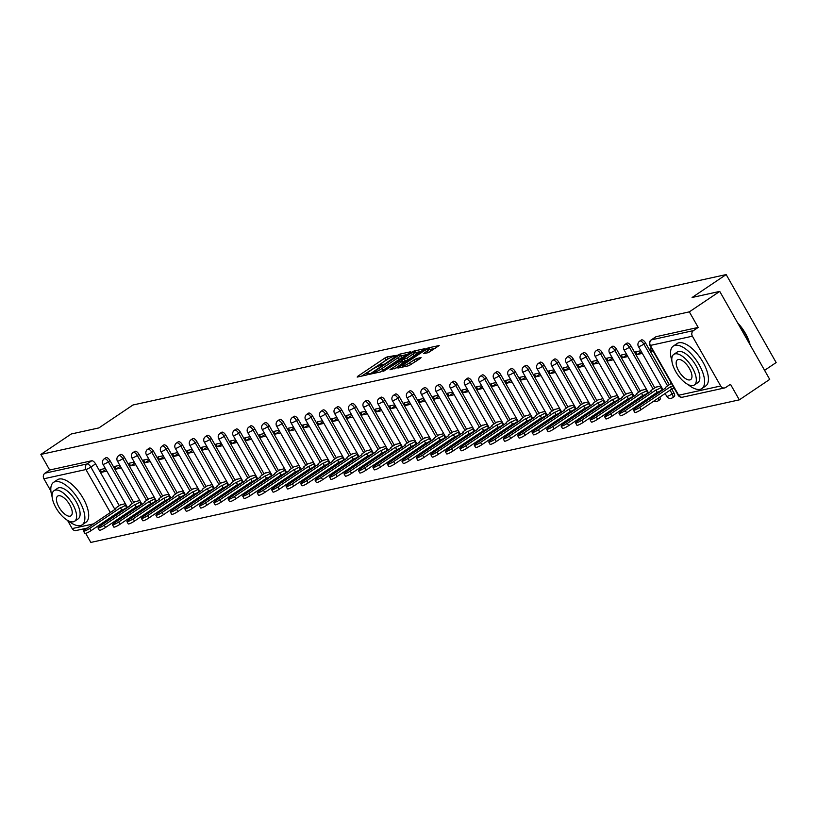 <?xml version="1.0" encoding="UTF-8"?>
<svg xmlns="http://www.w3.org/2000/svg" width="817" height="817" viewBox="0 0 817 817"><rect width="100%" height="100%" fill="white"/><g stroke="black" fill="none" stroke-linecap="round" stroke-linejoin="round"><path stroke-width="1.23" d="M396.439 355.354L387.176 356.906L384.766 358.122L357.764 376.28L357.182 377.086L366.853 374.952L369.131 373.553L367.701 373.818A6.434 0.98 -29.6 0 1 366.904 373.767A6.434 0.98 -29.6 0 1 369.59 371.235L371.837 369.723A6.434 0.98 -29.6 0 1 379.548 365.853L382.489 364.729L383.071 364.178L381.651 364.443A6.434 0.98 -29.6 0 1 380.855 364.392A6.434 0.98 -29.6 0 1 383.53 361.849L385.777 360.338A6.434 0.98 -29.6 0 1 393.498 356.467L396.439 355.354M428.363 352.638L439.189 345.54L428.2 347.889L425.79 349.104L397.95 368.048L408.949 365.699L420.51 358.336L421.092 357.529L416.496 358.54L409.552 362.799A5.382 0.827 -29.6 0 1 402.434 365.996A5.382 0.827 -29.6 0 1 404.681 363.871L422.45 351.923A5.382 0.827 -29.6 0 1 429.558 348.726A5.382 0.827 -29.6 0 1 427.322 350.85L423.523 353.638L428.363 352.638M40.85 454.436L71.253 433.99L98.898 427.914L132.967 404.997L726.17 274.573L692.091 297.49L719.736 291.403L689.334 311.859L40.85 454.436L49.694 470.01L44.966 473.196L86.99 463.964A4.095 1.797 56.1 0 1 90.84 467.069L114.942 509.491M410.032 352.566L410.624 351.759L399.87 354.118L397.46 355.324L369.631 374.278L380.63 371.929L383.04 370.724L410.032 352.566M414.035 351.004L425.024 348.655L397.195 367.609L389.944 369.815L401.729 361.655L402.567 360.859L399.268 361.512L383.592 371.224L411.625 352.209L414.035 351.004L414.536 351.882M719.736 291.403L769.726 379.394L739.324 399.85L90.83 542.427L85.703 533.399M764.579 370.336L776.15 362.564L726.17 274.573M689.334 311.859L698.188 327.433L693.449 330.619A4.095 3.625 77.6 0 0 692.387 336.195L720.686 385.992A4.095 3.625 77.6 0 0 725.741 387.452L730.469 384.276L739.324 399.85M49.694 470.01L91.729 460.778A4.095 1.797 56.1 0 1 95.579 463.882L119.302 505.652M127.319 507.163L126.676 507.592A4.095 0.623 150.4 0 1 121.764 510.063L122.366 511.044M87.327 528.058L76.134 530.519A4.095 3.625 -102.4 0 1 72.192 528.579L67.525 520.358M50.899 491.078L43.904 478.772A4.095 3.625 -102.4 0 1 44.966 473.196M83.191 528.967L84.018 530.427M119.813 465.292L114.656 466.425L116.157 469.06L120.354 466.241M139.809 500.484L134.754 501.812M134.284 462.105L129.127 463.239L130.628 465.884L134.825 463.055M154.28 497.298L149.235 498.625M148.755 458.919L143.598 460.053L145.099 462.698L149.297 459.869M168.751 494.122L163.706 495.439M163.237 455.743L158.079 456.877L159.57 459.511L163.768 456.693M183.222 490.935L178.177 492.263M177.708 452.557L172.55 453.69L174.041 456.335L178.249 453.506M197.704 487.759L192.649 489.077M192.179 449.381L187.022 450.514L188.523 453.149L192.72 450.33M212.175 484.573L207.12 485.901M206.65 446.194L201.493 447.328L202.994 449.973L207.191 447.144M226.646 481.387L221.591 482.714M221.121 443.008L215.964 444.142L217.465 446.787L221.662 443.958M241.117 478.211L236.072 479.538M235.592 439.832L230.435 440.966L231.936 443.6L236.133 440.782M255.588 475.024L250.543 476.352M250.073 436.646L244.906 437.779L246.407 440.424L250.605 437.595M270.059 471.848L265.014 473.166M264.545 433.47L259.387 434.603L260.878 437.238L265.086 434.419M284.53 468.662L279.485 469.989M279.016 430.283L273.858 431.417L275.36 434.062L279.557 431.233M299.012 465.476L293.957 466.803M293.487 427.097L288.33 428.241L289.831 430.876L294.028 428.047M313.483 462.299L308.428 463.627M307.958 423.921L302.801 425.054L304.302 427.689L308.499 424.871M327.954 459.113L322.899 460.441M322.429 420.735L317.272 421.868L318.773 424.513L322.97 421.684M342.425 455.937L337.38 457.254M336.9 417.558L331.743 418.692L333.244 421.327L337.441 418.508M356.896 452.751L351.851 454.078M351.381 414.372L346.214 415.506L347.715 418.151L351.913 415.322M371.367 449.564L366.322 450.892M365.853 411.196L360.695 412.33L362.186 414.965L366.394 412.146M385.849 446.388L380.793 447.716M380.324 408.01L375.166 409.143L376.668 411.778L380.865 408.96M400.32 443.202L395.265 444.53M394.795 404.823L389.638 405.957L391.139 408.602L395.336 405.773M414.791 440.026L409.736 441.343M409.266 401.647L404.109 402.781L405.61 405.416L409.807 402.597M429.262 436.84L424.217 438.167M423.737 398.461L418.58 399.595L420.081 402.24L424.278 399.411M443.733 433.653L438.688 434.981M438.218 395.285L433.051 396.419L434.552 399.053L438.749 396.235M458.204 430.477L453.159 431.805M452.689 392.099L447.532 393.232L449.023 395.867L453.231 393.048M472.675 427.291L467.63 428.619M467.161 388.912L462.003 390.046L463.505 392.691L467.702 389.862M487.157 424.115L482.101 425.432M481.632 385.736L476.474 386.87L477.976 389.505L482.173 386.686M501.628 420.929L496.573 422.256M496.103 382.55L490.946 383.684L492.447 386.329L496.644 383.5M516.099 417.742L511.044 419.07M510.574 379.374L505.417 380.508L506.918 383.142L511.115 380.324M530.57 414.566L525.525 415.894M525.045 376.188L519.888 377.321L521.389 379.966L525.586 377.137M545.041 411.38L539.996 412.708M539.526 373.001L534.359 374.135L535.86 376.78L540.057 373.951M559.512 408.204L554.467 409.521M553.997 369.825L548.84 370.959L550.331 373.594L554.539 370.775M573.994 405.018L568.938 406.345M568.469 366.639L563.311 367.773L564.813 370.418L569.01 367.589M588.465 401.841L583.409 403.159M582.94 363.463L577.782 364.596L579.284 367.231L583.481 364.413M602.936 398.655L597.881 399.983M597.411 360.277L592.254 361.41L593.755 364.055L597.952 361.226M617.407 395.469L612.362 396.796M611.882 357.09L606.725 358.224L608.226 360.869L612.423 358.04M631.878 392.293L626.833 393.62M626.363 353.914L621.196 355.048L622.697 357.683L626.894 354.864M646.349 389.106L641.304 390.434M640.834 350.728L635.677 351.861L637.168 354.507L641.376 351.678M660.82 385.93L655.775 387.248M651.547 348.369L650.148 348.685L651.649 351.32L652.783 350.554M671.543 383.571L670.246 384.072M645.542 342.966L643.857 344.09A4.095 1.797 56.1 0 0 639.721 341.108L641.396 339.974A4.095 1.797 -123.9 0 1 645.542 342.966L669.266 384.725M671.768 389.127L673.831 392.763L672.146 393.896A4.095 1.797 56.1 0 1 672.585 397.705A4.095 1.797 56.1 0 1 672.299 397.828M631.071 346.142L629.386 347.276A4.095 1.797 56.1 0 0 625.25 344.284L626.925 343.16A4.095 1.797 -123.9 0 1 631.071 346.142L654.795 387.912M657.287 392.313L657.859 393.304M616.59 349.329L614.915 350.462A4.095 1.797 56.1 0 0 610.769 347.47L612.454 346.337A4.095 1.797 -123.9 0 1 616.59 349.329L640.324 391.098M642.816 395.489L643.388 396.49M602.119 352.515L600.444 353.638A4.095 1.797 56.1 0 0 596.298 350.646L597.983 349.523A4.095 1.797 -123.9 0 1 602.119 352.515L625.853 394.274M633.859 395.785L633.216 396.225A4.095 0.623 150.4 0 1 628.304 398.686L628.916 399.666M587.648 355.691L585.973 356.825A4.095 1.797 56.1 0 0 581.827 353.832L583.512 352.699A4.095 1.797 -123.9 0 1 587.648 355.691L611.371 397.46M613.873 401.852L614.435 402.852M573.177 358.877L571.491 360.001A4.095 1.797 56.1 0 0 567.355 357.019L569.03 355.885A4.095 1.797 -123.9 0 1 573.177 358.877L596.9 400.636M599.402 405.038L599.964 406.039M558.705 362.054L557.02 363.187A4.095 1.797 56.1 0 0 552.884 360.195L554.559 359.072A4.095 1.797 -123.9 0 1 558.705 362.054L582.429 403.823M584.931 408.224L585.493 409.215M544.234 365.24L542.549 366.373A4.095 1.797 56.1 0 0 538.413 363.381L540.088 362.248A4.095 1.797 -123.9 0 1 544.234 365.24L567.958 407.009M570.46 411.4L571.022 412.401M529.763 368.426L528.078 369.55A4.095 1.797 56.1 0 0 523.932 366.557L525.617 365.434A4.095 1.797 -123.9 0 1 529.763 368.426L553.487 410.185M555.979 414.587L556.551 415.577M515.282 371.602L513.607 372.736A4.095 1.797 56.1 0 0 509.461 369.744L511.146 368.61A4.095 1.797 -123.9 0 1 515.282 371.602L539.016 413.371M541.508 417.763L542.079 418.764M500.811 374.789L499.136 375.912A4.095 1.797 56.1 0 0 494.99 372.93L496.675 371.796A4.095 1.797 -123.9 0 1 500.811 374.789L524.534 416.547M532.551 418.059L531.908 418.498A4.095 0.623 150.4 0 1 526.996 420.959L527.608 421.95M486.34 377.965L484.665 379.098A4.095 1.797 56.1 0 0 480.519 376.106L482.204 374.972A4.095 1.797 -123.9 0 1 486.34 377.965L510.063 419.734M512.565 424.135L513.127 425.126M471.869 381.151L470.183 382.285A4.095 1.797 56.1 0 0 466.047 379.292L467.722 378.159A4.095 1.797 -123.9 0 1 471.869 381.151L495.592 422.92M498.094 427.311L498.656 428.312M457.397 384.337L455.712 385.461A4.095 1.797 56.1 0 0 451.576 382.468L453.251 381.345A4.095 1.797 -123.9 0 1 457.397 384.337L481.121 426.096M483.623 430.498L484.185 431.488M442.926 387.513L441.241 388.647A4.095 1.797 56.1 0 0 437.105 385.655L438.78 384.521A4.095 1.797 -123.9 0 1 442.926 387.513L466.65 429.282M469.152 433.674L469.714 434.675M428.445 390.7L426.77 391.823A4.095 1.797 56.1 0 0 422.624 388.841L424.309 387.707A4.095 1.797 -123.9 0 1 428.445 390.7L452.179 432.459M454.671 436.86L455.243 437.851M413.974 393.876L412.299 395.009A4.095 1.797 56.1 0 0 408.153 392.017L409.838 390.883A4.095 1.797 -123.9 0 1 413.974 393.876L437.708 435.645M440.2 440.046L440.772 441.037M399.503 397.062L397.828 398.196A4.095 1.797 56.1 0 0 393.682 395.203L395.367 394.07A4.095 1.797 -123.9 0 1 399.503 397.062L423.226 438.821M431.243 440.332L430.6 440.772A4.095 0.623 150.4 0 1 425.688 443.233L426.29 444.223M385.032 400.238L383.347 401.372A4.095 1.797 56.1 0 0 379.211 398.379L380.896 397.256A4.095 1.797 -123.9 0 1 385.032 400.238L408.755 442.007M411.257 446.409L411.819 447.399M370.561 403.424L368.875 404.558A4.095 1.797 56.1 0 0 364.739 401.566L366.414 400.432A4.095 1.797 -123.9 0 1 370.561 403.424L394.284 445.194M396.786 449.585L397.348 450.586M356.089 406.611L354.404 407.734A4.095 1.797 56.1 0 0 350.268 404.742L351.943 403.618A4.095 1.797 -123.9 0 1 356.089 406.611L379.813 448.37M382.315 452.771L382.877 453.762M341.618 409.787L339.933 410.92A4.095 1.797 56.1 0 0 335.787 407.928L337.472 406.795A4.095 1.797 -123.9 0 1 341.618 409.787L365.342 451.556M367.834 455.957L368.406 456.948M327.137 412.973L325.462 414.107A4.095 1.797 56.1 0 0 321.316 411.114L323.001 409.981A4.095 1.797 -123.9 0 1 327.137 412.973L350.871 454.732M353.363 459.134L353.935 460.134M312.666 416.149L310.991 417.283A4.095 1.797 56.1 0 0 306.845 414.29L308.53 413.167A4.095 1.797 -123.9 0 1 312.666 416.149L336.39 457.918M338.892 462.32L339.463 463.31M298.195 419.335L296.52 420.469A4.095 1.797 56.1 0 0 292.374 417.477L294.059 416.343A4.095 1.797 -123.9 0 1 298.195 419.335L321.918 461.105M329.935 462.606L329.292 463.045A4.095 0.623 150.4 0 1 324.38 465.506L324.982 466.497M283.724 422.522L282.039 423.645A4.095 1.797 56.1 0 0 277.903 420.653L279.577 419.529A4.095 1.797 -123.9 0 1 283.724 422.522L307.447 464.281M309.949 468.682L310.511 469.673M269.253 425.698L267.567 426.831A4.095 1.797 56.1 0 0 263.431 423.839L265.106 422.706A4.095 1.797 -123.9 0 1 269.253 425.698L292.976 467.467M295.478 471.858L296.04 472.859M254.781 428.884L253.096 430.008A4.095 1.797 56.1 0 0 248.96 427.025L250.635 425.892A4.095 1.797 -123.9 0 1 254.781 428.884L278.505 470.643M281.007 475.045L281.569 476.045M240.31 432.06L238.625 433.194A4.095 1.797 56.1 0 0 234.479 430.202L236.164 429.078A4.095 1.797 -123.9 0 1 240.31 432.06L264.034 473.829M266.526 478.231L267.098 479.222M225.829 435.247L224.154 436.38A4.095 1.797 56.1 0 0 220.008 433.388L221.693 432.254A4.095 1.797 -123.9 0 1 225.829 435.247L249.563 477.016M252.055 481.407L252.627 482.408M211.358 438.433L209.683 439.556A4.095 1.797 56.1 0 0 205.537 436.564L207.222 435.441A4.095 1.797 -123.9 0 1 211.358 438.433L235.082 480.192M237.584 484.593L238.145 485.584M196.887 441.609L195.202 442.743A4.095 1.797 56.1 0 0 191.066 439.75L192.751 438.617A4.095 1.797 -123.9 0 1 196.887 441.609L220.61 483.378M223.112 487.769L223.674 488.77M182.416 444.795L180.731 445.919A4.095 1.797 56.1 0 0 176.595 442.937L178.269 441.803A4.095 1.797 -123.9 0 1 182.416 444.795L206.139 486.554M208.641 490.956L209.203 491.957M167.945 447.971L166.26 449.105A4.095 1.797 56.1 0 0 162.123 446.113L163.798 444.989A4.095 1.797 -123.9 0 1 167.945 447.971L191.668 489.74M194.17 494.142L194.732 495.133M153.473 451.158L151.788 452.291A4.095 1.797 56.1 0 0 147.642 449.299L149.327 448.165A4.095 1.797 -123.9 0 1 153.473 451.158L177.197 492.927M179.689 497.318L180.261 498.319M138.992 454.344L137.317 455.467A4.095 1.797 56.1 0 0 133.171 452.475L134.856 451.352A4.095 1.797 -123.9 0 1 138.992 454.344L162.726 496.103M165.218 500.504L165.79 501.495M124.521 457.52L122.846 458.654A4.095 1.797 56.1 0 0 118.7 455.661L120.385 454.528A4.095 1.797 -123.9 0 1 124.521 457.52L148.245 499.289M150.747 503.68L151.319 504.681M110.05 460.706L108.375 461.83A4.095 1.797 56.1 0 0 104.229 458.848L105.914 457.714A4.095 1.797 -123.9 0 1 110.05 460.706L133.774 502.465M136.276 506.867L136.837 507.868M105.342 468.468L100.185 469.601L101.686 472.246L105.883 469.418M125.338 503.66L120.283 504.988M101.686 472.246L106.843 471.113M673.974 396.694A4.095 1.797 -123.9 0 0 674.26 396.572A4.095 1.797 -123.9 0 0 673.831 392.763M659.503 399.881A4.095 1.797 -123.9 0 0 659.789 399.758A4.095 1.797 -123.9 0 0 659.881 397.042M645.736 401.464A4.095 1.797 -123.9 0 0 645.41 400.218M631.265 404.64A4.095 1.797 -123.9 0 0 630.938 403.404M616.784 407.826A4.095 1.797 -123.9 0 0 616.457 406.59M602.313 411.002A4.095 1.797 -123.9 0 0 601.986 409.766M587.842 414.188A4.095 1.797 -123.9 0 0 587.515 412.953M573.371 417.375A4.095 1.797 -123.9 0 0 573.044 416.129M558.899 420.551A4.095 1.797 -123.9 0 0 558.573 419.315M544.428 423.737A4.095 1.797 -123.9 0 0 544.102 422.501M529.957 426.913A4.095 1.797 -123.9 0 0 529.63 425.677M515.476 430.099A4.095 1.797 -123.9 0 0 515.149 428.864M501.005 433.286A4.095 1.797 -123.9 0 0 500.678 432.04M486.534 436.462A4.095 1.797 -123.9 0 0 486.207 435.226M472.063 439.648A4.095 1.797 -123.9 0 0 471.736 438.402M457.591 442.824A4.095 1.797 -123.9 0 0 457.265 441.588M443.12 446.011A4.095 1.797 -123.9 0 0 442.794 444.775M428.639 449.197A4.095 1.797 -123.9 0 0 428.312 447.951M414.168 452.373A4.095 1.797 -123.9 0 0 413.841 451.137M399.697 455.559A4.095 1.797 -123.9 0 0 399.37 454.313M385.226 458.735A4.095 1.797 -123.9 0 0 384.899 457.5M370.755 461.922A4.095 1.797 -123.9 0 0 370.428 460.686M356.283 465.098A4.095 1.797 -123.9 0 0 355.957 463.862M341.812 468.284A4.095 1.797 -123.9 0 0 341.486 467.048M327.331 471.47A4.095 1.797 -123.9 0 0 327.004 470.224M312.86 474.646A4.095 1.797 -123.9 0 0 312.533 473.411M298.389 477.833A4.095 1.797 -123.9 0 0 298.062 476.597M283.918 481.009A4.095 1.797 -123.9 0 0 283.591 479.773M269.447 484.195A4.095 1.797 -123.9 0 0 269.12 482.959M254.975 487.381A4.095 1.797 -123.9 0 0 254.649 486.135M240.494 490.557A4.095 1.797 -123.9 0 0 240.167 489.322M226.023 493.744A4.095 1.797 -123.9 0 0 225.696 492.508M211.552 496.92A4.095 1.797 -123.9 0 0 211.225 495.684M197.081 500.106A4.095 1.797 -123.9 0 0 196.754 498.87M182.61 503.292A4.095 1.797 -123.9 0 0 182.283 502.047M168.139 506.469A4.095 1.797 -123.9 0 0 167.812 505.233M153.667 509.655A4.095 1.797 -123.9 0 0 153.341 508.419M139.186 512.831A4.095 1.797 -123.9 0 0 138.859 511.595M698.188 327.433L656.153 336.675A4.095 1.797 -123.9 0 0 655.867 336.788A4.095 1.797 -123.9 0 0 655.653 337.012M124.715 516.017A4.095 1.797 -123.9 0 0 124.388 514.781M116.157 469.06L121.314 467.927M130.628 465.884L135.785 464.74M145.099 462.698L150.257 461.564M159.57 459.511L164.728 458.378M174.041 456.335L179.209 455.202M188.523 453.149L193.68 452.015M202.994 449.973L208.151 448.829M217.465 446.787L222.622 445.653M231.936 443.6L237.093 442.467M246.407 440.424L251.565 439.291M260.878 437.238L266.046 436.104M275.36 434.062L280.517 432.928M289.831 430.876L294.988 429.742M304.302 427.689L309.459 426.556M318.773 424.513L323.93 423.38M333.244 421.327L338.401 420.193M347.715 418.151L352.873 417.017M362.186 414.965L367.354 413.831M376.668 411.778L381.825 410.645M391.139 408.602L396.296 407.469M405.61 405.416L410.767 404.282M420.081 402.24L425.238 401.106M434.552 399.053L439.709 397.92M449.023 395.867L454.191 394.734M463.505 392.691L468.662 391.557M477.976 389.505L483.133 388.371M492.447 386.329L497.604 385.195M506.918 383.142L512.075 382.009M521.389 379.966L526.546 378.822M535.86 376.78L541.017 375.646M550.331 373.594L555.499 372.46M564.813 370.418L569.97 369.284M579.284 367.231L584.441 366.098M593.755 364.055L598.912 362.911M608.226 360.869L613.383 359.735M622.697 357.683L627.854 356.549M637.168 354.507L642.336 353.373M651.649 351.32L653.049 351.014M388.749 358.54L361.635 376.106M407.162 354.496L401.3 355.783M398.778 355.313L373.4 372.092L372.807 372.644L374.298 372.368A6.434 0.98 -29.6 0 0 382.019 368.498L398.216 357.611A6.434 0.98 -29.6 0 0 400.892 355.068A6.434 0.98 -29.6 0 0 400.095 355.017L398.778 355.313M380.058 372.052A6.434 0.98 -29.6 0 0 383.02 370.264L382.019 368.498M400.892 355.068L401.893 356.825A6.434 0.98 -29.6 0 1 399.217 359.368L383.02 370.264M415.73 352.607L421.317 351.381M394.652 368.845L403.312 362.605M413.085 354.016A5.382 0.827 -29.6 0 0 415.322 351.892A5.382 0.827 -29.6 0 0 408.214 355.089L401.116 360.093L406.825 358.224L413.085 354.016L414.086 355.773A5.382 0.827 -29.6 0 0 416.323 353.649L415.322 351.892M414.086 355.773L407.826 359.98L403.047 361.717M429.558 348.726L430.559 350.493A5.382 0.827 -29.6 0 1 428.322 352.607L428.231 352.668M408.571 365.781A5.382 0.827 -29.6 0 0 410.553 364.566L409.552 362.799M417.63 360.277L410.553 364.566M435.481 348.267L429.987 349.482M120.456 507.776L121.764 510.063L120.456 507.776A4.095 0.623 -29.6 0 0 125.369 505.304L126.022 504.875M120.763 504.671L117.117 507.122A4.095 0.623 -29.6 0 0 115.411 508.736A4.095 0.623 -29.6 0 0 115.912 508.766L85.499 529.293A4.708 0.725 -29.6 0 0 83.538 531.152A4.708 0.725 -29.6 0 0 89.768 528.354L120.324 507.806M121.621 510.094L91.065 530.642A4.708 0.725 150.4 0 1 84.835 533.44L83.538 531.152M141.79 503.977L141.147 504.416A4.095 0.623 150.4 0 1 136.235 506.877L134.938 504.589A4.095 0.623 -29.6 0 0 139.84 502.128L140.493 501.689M135.234 501.485L131.588 503.946A4.095 0.623 -29.6 0 0 129.883 505.56A4.095 0.623 -29.6 0 0 130.383 505.59L99.97 526.107A4.708 0.725 -29.6 0 0 98.009 527.966A4.708 0.725 -29.6 0 0 104.239 525.168L134.795 504.62M136.092 506.908L105.536 527.455A4.708 0.725 150.4 0 1 99.306 530.253L98.009 527.966M156.261 500.79L155.618 501.23A4.095 0.623 150.4 0 1 150.706 503.691L149.409 501.403A4.095 0.623 -29.6 0 0 154.321 498.942L154.964 498.503M149.705 498.309L146.059 500.76A4.095 0.623 -29.6 0 0 144.354 502.373A4.095 0.623 -29.6 0 0 144.864 502.404L114.441 522.931A4.708 0.725 -29.6 0 0 112.48 524.79A4.708 0.725 -29.6 0 0 118.71 521.992L149.266 501.434M150.563 503.721L120.007 524.279A4.708 0.725 150.4 0 1 113.777 527.077L112.48 524.79M68.209 520.735A25.603 11.213 -123.9 0 0 80.342 525.597A25.603 11.213 -123.9 0 0 82.129 524.841A25.603 11.213 -123.9 0 0 78.33 499.177A25.603 11.213 -123.9 0 0 55.352 481.601A25.603 11.213 -123.9 0 0 53.565 482.357A25.603 11.213 -123.9 0 0 52.114 496.797M82.129 524.841L85.959 522.267A25.603 11.213 -123.9 0 0 82.149 496.613A25.603 11.213 -123.9 0 0 59.171 479.028A25.603 11.213 -123.9 0 0 57.384 479.783L53.565 482.357M54.045 490.67L57.558 488.3A18.434 8.068 56.1 0 1 58.844 487.759A18.434 8.068 56.1 0 1 75.399 500.413A18.434 8.068 56.1 0 1 78.136 518.887L74.623 521.256A18.434 8.068 -123.9 0 0 71.886 502.782A18.434 8.068 -123.9 0 0 55.331 490.118A18.434 8.068 -123.9 0 0 54.045 490.67A18.434 8.068 -123.9 0 0 56.782 509.144A18.434 8.068 -123.9 0 0 73.326 521.797A18.434 8.068 -123.9 0 0 74.623 521.256M58.538 495.756A11.877 5.198 -123.9 0 0 57.701 496.103A11.877 5.198 -123.9 0 0 59.467 508.011A11.877 5.198 -123.9 0 0 70.129 516.17A11.877 5.198 -123.9 0 0 70.967 515.813A11.877 5.198 -123.9 0 0 69.2 503.905A11.877 5.198 -123.9 0 0 58.538 495.756M737.557 322.756A24.99 10.938 56.1 0 1 750.169 344.968M749.812 344.335A25.603 11.213 -123.9 0 0 738.119 323.757M687.934 384.47A25.603 11.213 -123.9 0 0 700.067 389.331A25.603 11.213 -123.9 0 0 701.864 388.575A25.603 11.213 -123.9 0 0 698.065 362.922A25.603 11.213 -123.9 0 0 675.077 345.336A25.603 11.213 -123.9 0 0 673.29 346.091A25.603 11.213 -123.9 0 0 671.84 360.542M701.864 388.575L705.684 386.012A25.603 11.213 -123.9 0 0 701.885 360.348A25.603 11.213 -123.9 0 0 678.896 342.772A25.603 11.213 -123.9 0 0 677.109 343.528L673.29 346.091M673.77 354.404L677.283 352.045A18.434 8.068 56.1 0 1 678.58 351.494A18.434 8.068 56.1 0 1 695.124 364.157A18.434 8.068 56.1 0 1 697.861 382.632L694.348 384.991A18.434 8.068 -123.9 0 0 691.611 366.516A18.434 8.068 -123.9 0 0 675.067 353.863A18.434 8.068 -123.9 0 0 673.77 354.404A18.434 8.068 -123.9 0 0 676.507 372.879A18.434 8.068 -123.9 0 0 693.061 385.542A18.434 8.068 -123.9 0 0 694.348 384.991M678.263 359.49A11.877 5.198 -123.9 0 0 677.426 359.848A11.877 5.198 -123.9 0 0 679.193 371.745A11.877 5.198 -123.9 0 0 689.854 379.905A11.877 5.198 -123.9 0 0 690.692 379.558A11.877 5.198 -123.9 0 0 688.925 367.65A11.877 5.198 -123.9 0 0 678.263 359.49M170.743 497.614L170.089 498.053A4.095 0.623 150.4 0 1 165.177 500.515L163.88 498.227A4.095 0.623 -29.6 0 0 168.792 495.766L169.436 495.327M164.176 495.122L160.53 497.573A4.095 0.623 -29.6 0 0 158.825 499.187A4.095 0.623 -29.6 0 0 159.335 499.228L128.912 519.745A4.708 0.725 -29.6 0 0 126.952 521.603A4.708 0.725 -29.6 0 0 133.181 518.805L163.737 498.258M165.044 500.545L134.478 521.093A4.708 0.725 150.4 0 1 128.249 523.891L126.952 521.603M185.214 494.428L184.56 494.867A4.095 0.623 150.4 0 1 179.648 497.328L178.351 495.041A4.095 0.623 -29.6 0 0 183.263 492.58L183.907 492.14M178.647 491.946L175.001 494.397A4.095 0.623 -29.6 0 0 173.296 496.011A4.095 0.623 -29.6 0 0 173.807 496.042L143.383 516.558A4.708 0.725 -29.6 0 0 141.423 518.417A4.708 0.725 -29.6 0 0 147.652 515.629L178.208 495.071M179.515 497.359L148.96 517.917A4.708 0.725 150.4 0 1 142.73 520.705L141.423 518.417M199.685 491.252L199.031 491.681A4.095 0.623 150.4 0 1 194.119 494.152L192.822 491.865A4.095 0.623 -29.6 0 0 197.734 489.393L198.388 488.964M193.129 488.76L189.483 491.211A4.095 0.623 -29.6 0 0 187.777 492.825A4.095 0.623 -29.6 0 0 188.278 492.855L157.865 513.382A4.708 0.725 -29.6 0 0 155.904 515.241A4.708 0.725 -29.6 0 0 162.123 512.443L192.689 491.895M193.986 494.183L163.431 514.73A4.708 0.725 150.4 0 1 157.201 517.529L155.904 515.241M214.156 488.066L213.513 488.505A4.095 0.623 150.4 0 1 208.601 490.966L207.293 488.678A4.095 0.623 -29.6 0 0 212.206 486.217L212.859 485.778M207.6 485.574L203.954 488.035A4.095 0.623 -29.6 0 0 202.248 489.649A4.095 0.623 -29.6 0 0 202.749 489.679L172.336 510.196A4.708 0.725 -29.6 0 0 170.375 512.055A4.708 0.725 -29.6 0 0 176.605 509.257L207.161 488.709M208.458 490.997L177.902 511.544A4.708 0.725 150.4 0 1 171.672 514.342L170.375 512.055M228.627 484.879L227.984 485.318A4.095 0.623 150.4 0 1 223.072 487.78L221.775 485.492A4.095 0.623 -29.6 0 0 226.677 483.031L227.33 482.592M222.071 482.398L218.425 484.849A4.095 0.623 -29.6 0 0 216.719 486.462A4.095 0.623 -29.6 0 0 217.22 486.493L186.807 507.02A4.708 0.725 -29.6 0 0 184.846 508.879A4.708 0.725 -29.6 0 0 191.076 506.08L221.632 485.523M222.929 487.81L192.373 508.368A4.708 0.725 150.4 0 1 186.143 511.166L184.846 508.879M243.098 481.703L242.455 482.142A4.095 0.623 150.4 0 1 237.543 484.604L236.246 482.316A4.095 0.623 -29.6 0 0 241.158 479.855L241.801 479.416M236.542 479.211L232.896 481.662A4.095 0.623 -29.6 0 0 231.191 483.286A4.095 0.623 -29.6 0 0 231.701 483.317L201.278 503.834A4.708 0.725 -29.6 0 0 199.317 505.692A4.708 0.725 -29.6 0 0 205.547 502.894L236.103 482.347M237.4 484.634L206.844 505.182A4.708 0.725 150.4 0 1 200.614 507.98L199.317 505.692M257.58 478.517L256.926 478.956A4.095 0.623 150.4 0 1 252.014 481.417L250.717 479.13A4.095 0.623 -29.6 0 0 255.629 476.668L256.272 476.229M251.013 476.035L247.367 478.486A4.095 0.623 -29.6 0 0 245.662 480.1A4.095 0.623 -29.6 0 0 246.172 480.13L215.749 500.647A4.708 0.725 -29.6 0 0 213.788 502.506A4.708 0.725 -29.6 0 0 220.018 499.718L250.574 479.16M251.871 481.448L221.315 502.006A4.708 0.725 150.4 0 1 215.085 504.794L213.788 502.506M272.051 475.341L271.397 475.77A4.095 0.623 150.4 0 1 266.485 478.241L265.188 475.954A4.095 0.623 -29.6 0 0 270.1 473.482L270.744 473.053M265.484 472.849L261.838 475.3A4.095 0.623 -29.6 0 0 260.133 476.914A4.095 0.623 -29.6 0 0 260.643 476.944L230.22 497.471A4.708 0.725 -29.6 0 0 228.26 499.33A4.708 0.725 -29.6 0 0 234.489 496.532L265.045 475.984M266.352 478.272L235.796 498.819A4.708 0.725 150.4 0 1 229.567 501.618L228.26 499.33M286.522 472.155L285.868 472.594A4.095 0.623 150.4 0 1 280.956 475.055L279.659 472.767A4.095 0.623 -29.6 0 0 284.571 470.306L285.225 469.867M279.965 469.663L276.32 472.124A4.095 0.623 -29.6 0 0 274.604 473.737A4.095 0.623 -29.6 0 0 275.115 473.768L244.702 494.285A4.708 0.725 -29.6 0 0 242.731 496.144A4.708 0.725 -29.6 0 0 248.96 493.345L279.526 472.798M280.823 475.085L250.268 495.633A4.708 0.725 150.4 0 1 244.038 498.431L242.731 496.144M300.993 468.968L300.339 469.407A4.095 0.623 150.4 0 1 295.437 471.869L294.13 469.581A4.095 0.623 -29.6 0 0 299.042 467.12L299.696 466.681M294.437 466.487L290.791 468.938A4.095 0.623 -29.6 0 0 289.085 470.551A4.095 0.623 -29.6 0 0 289.586 470.582L259.173 491.109A4.708 0.725 -29.6 0 0 257.212 492.968A4.708 0.725 -29.6 0 0 263.442 490.169L293.997 469.612M295.294 471.899L264.739 492.457A4.708 0.725 150.4 0 1 258.509 495.255L257.212 492.968M315.464 465.792L314.821 466.231A4.095 0.623 150.4 0 1 309.909 468.692L308.601 466.405A4.095 0.623 -29.6 0 0 313.514 463.944L314.167 463.505M308.908 463.3L305.262 465.751A4.095 0.623 -29.6 0 0 303.556 467.375A4.095 0.623 -29.6 0 0 304.057 467.406L273.644 487.923A4.708 0.725 -29.6 0 0 271.683 489.781A4.708 0.725 -29.6 0 0 277.913 486.983L308.469 466.436M309.766 468.723L279.21 489.271A4.708 0.725 150.4 0 1 272.98 492.069L271.683 489.781M323.083 463.219L324.38 465.506L323.083 463.219A4.095 0.623 -29.6 0 0 327.985 460.757L328.638 460.318M323.379 460.124L319.733 462.575A4.095 0.623 -29.6 0 0 318.027 464.189A4.095 0.623 -29.6 0 0 318.528 464.219L288.115 484.747A4.708 0.725 -29.6 0 0 286.154 486.595A4.708 0.725 -29.6 0 0 292.384 483.807L322.94 463.249M324.237 465.537L293.681 486.095A4.708 0.725 150.4 0 1 287.451 488.883L286.154 486.595M344.406 459.43L343.763 459.859A4.095 0.623 150.4 0 1 338.851 462.33L337.554 460.042A4.095 0.623 -29.6 0 0 342.466 457.571L343.109 457.142M337.85 456.938L334.204 459.389A4.095 0.623 -29.6 0 0 332.499 461.002A4.095 0.623 -29.6 0 0 333.009 461.033L302.586 481.56A4.708 0.725 -29.6 0 0 300.625 483.419A4.708 0.725 -29.6 0 0 306.855 480.621L337.411 460.073M338.708 462.361L308.152 482.908A4.708 0.725 150.4 0 1 301.922 485.707L300.625 483.419M358.888 456.243L358.234 456.683A4.095 0.623 150.4 0 1 353.322 459.144L352.025 456.856A4.095 0.623 -29.6 0 0 356.937 454.395L357.58 453.956M352.321 453.762L348.675 456.213A4.095 0.623 -29.6 0 0 346.97 457.826A4.095 0.623 -29.6 0 0 347.48 457.857L317.057 478.374A4.708 0.725 -29.6 0 0 315.096 480.233A4.708 0.725 -29.6 0 0 321.326 477.434L351.882 456.887M353.189 459.174L322.623 479.722A4.708 0.725 150.4 0 1 316.393 482.52L315.096 480.233M373.359 453.067L372.705 453.496A4.095 0.623 150.4 0 1 367.793 455.957L366.496 453.67A4.095 0.623 -29.6 0 0 371.408 451.209L372.052 450.78M366.792 450.575L363.146 453.026A4.095 0.623 -29.6 0 0 361.441 454.64A4.095 0.623 -29.6 0 0 361.951 454.671L331.528 475.198A4.708 0.725 -29.6 0 0 329.568 477.057A4.708 0.725 -29.6 0 0 335.797 474.258L366.353 453.701M367.66 455.988L337.104 476.546A4.708 0.725 150.4 0 1 330.875 479.344L329.568 477.057M387.83 449.881L387.176 450.32A4.095 0.623 150.4 0 1 382.264 452.781L380.967 450.494A4.095 0.623 -29.6 0 0 385.879 448.033L386.533 447.593M381.273 447.389L377.628 449.84A4.095 0.623 -29.6 0 0 375.922 451.464A4.095 0.623 -29.6 0 0 376.423 451.495L346.01 472.012A4.708 0.725 -29.6 0 0 344.039 473.87A4.708 0.725 -29.6 0 0 350.268 471.072L380.834 450.524M382.131 452.812L351.576 473.36A4.708 0.725 150.4 0 1 345.346 476.158L344.039 473.87M402.301 446.695L401.658 447.134A4.095 0.623 150.4 0 1 396.745 449.595L395.438 447.308A4.095 0.623 -29.6 0 0 400.35 444.846L401.004 444.407M395.745 444.213L392.099 446.664A4.095 0.623 -29.6 0 0 390.393 448.278A4.095 0.623 -29.6 0 0 390.894 448.308L360.481 468.835A4.708 0.725 -29.6 0 0 358.52 470.684A4.708 0.725 -29.6 0 0 364.75 467.896L395.305 447.338M396.602 449.626L366.047 470.183A4.708 0.725 150.4 0 1 359.817 472.972L358.52 470.684M416.772 443.519L416.129 443.948A4.095 0.623 150.4 0 1 411.217 446.419L409.92 444.131A4.095 0.623 -29.6 0 0 414.822 441.66L415.475 441.231M410.216 441.027L406.57 443.478A4.095 0.623 -29.6 0 0 404.864 445.091A4.095 0.623 -29.6 0 0 405.365 445.132L374.952 465.649A4.708 0.725 -29.6 0 0 372.991 467.508A4.708 0.725 -29.6 0 0 379.221 464.71L409.777 444.162M411.074 446.45L380.518 466.997A4.708 0.725 150.4 0 1 374.288 469.795L372.991 467.508M424.391 440.945L425.688 443.233L424.391 440.945A4.095 0.623 -29.6 0 0 429.303 438.484L429.946 438.045M424.687 437.851L421.041 440.302A4.095 0.623 -29.6 0 0 419.335 441.915A4.095 0.623 -29.6 0 0 419.846 441.946L389.423 462.463A4.708 0.725 -29.6 0 0 387.462 464.322A4.708 0.725 -29.6 0 0 393.692 461.523L424.248 440.976M425.545 443.263L394.989 463.811A4.708 0.725 150.4 0 1 388.759 466.609L387.462 464.322M445.725 437.156L445.071 437.585A4.095 0.623 150.4 0 1 440.159 440.046L438.862 437.759A4.095 0.623 -29.6 0 0 443.774 435.298L444.417 434.869M439.158 434.664L435.512 437.115A4.095 0.623 -29.6 0 0 433.807 438.729A4.095 0.623 -29.6 0 0 434.317 438.76L403.894 459.287A4.708 0.725 -29.6 0 0 401.933 461.145A4.708 0.725 -29.6 0 0 408.163 458.347L438.719 437.789M440.016 440.077L409.46 460.635A4.708 0.725 150.4 0 1 403.23 463.433L401.933 461.145M460.196 433.97L459.542 434.409A4.095 0.623 150.4 0 1 454.63 436.87L453.333 434.583A4.095 0.623 -29.6 0 0 458.245 432.122L458.888 431.682M453.629 431.478L449.983 433.929A4.095 0.623 -29.6 0 0 448.278 435.553A4.095 0.623 -29.6 0 0 448.788 435.584L418.365 456.1A4.708 0.725 -29.6 0 0 416.404 457.959A4.708 0.725 -29.6 0 0 422.634 455.161L453.19 434.613M454.497 436.901L423.931 457.449A4.708 0.725 150.4 0 1 417.712 460.247L416.404 457.959M474.667 430.784L474.013 431.223A4.095 0.623 150.4 0 1 469.101 433.684L467.804 431.396A4.095 0.623 -29.6 0 0 472.716 428.935L473.37 428.496M468.1 428.302L464.464 430.753A4.095 0.623 -29.6 0 0 462.749 432.367A4.095 0.623 -29.6 0 0 463.259 432.397L432.847 452.924A4.708 0.725 -29.6 0 0 430.876 454.773A4.708 0.725 -29.6 0 0 437.105 451.985L467.661 431.427M468.968 433.715L438.412 454.272A4.708 0.725 150.4 0 1 432.183 457.06L430.876 454.773M489.138 427.608L488.484 428.047A4.095 0.623 150.4 0 1 483.582 430.508L482.275 428.22A4.095 0.623 -29.6 0 0 487.187 425.759L487.841 425.32M482.581 425.116L478.936 427.567A4.095 0.623 -29.6 0 0 477.23 429.18A4.095 0.623 -29.6 0 0 477.731 429.221L447.318 449.738A4.708 0.725 -29.6 0 0 445.357 451.597A4.708 0.725 -29.6 0 0 451.587 448.799L482.142 428.251M483.439 430.539L452.884 451.086A4.708 0.725 150.4 0 1 446.654 453.884L445.357 451.597M503.609 424.421L502.966 424.86A4.095 0.623 150.4 0 1 498.053 427.322L496.746 425.034A4.095 0.623 -29.6 0 0 501.658 422.573L502.312 422.134M497.053 421.94L493.407 424.391A4.095 0.623 -29.6 0 0 491.701 426.004A4.095 0.623 -29.6 0 0 492.202 426.035L461.789 446.552A4.708 0.725 -29.6 0 0 459.828 448.41A4.708 0.725 -29.6 0 0 466.058 445.622L496.613 425.065M497.91 427.352L467.355 447.91A4.708 0.725 150.4 0 1 461.125 450.698L459.828 448.41M518.08 421.245L517.437 421.674A4.095 0.623 150.4 0 1 512.525 424.146L511.228 421.858A4.095 0.623 -29.6 0 0 516.13 419.387L516.783 418.958M511.524 418.753L507.878 421.204A4.095 0.623 -29.6 0 0 506.172 422.818A4.095 0.623 -29.6 0 0 506.673 422.849L476.26 443.376A4.708 0.725 -29.6 0 0 474.299 445.234A4.708 0.725 -29.6 0 0 480.529 442.436L511.085 421.889M512.382 424.176L481.826 444.724A4.708 0.725 150.4 0 1 475.596 447.522L474.299 445.234M525.699 418.672L526.996 420.959L525.699 418.672A4.095 0.623 -29.6 0 0 530.611 416.21L531.254 415.771M525.995 415.567L522.349 418.028A4.095 0.623 -29.6 0 0 520.643 419.642A4.095 0.623 -29.6 0 0 521.154 419.672L490.731 440.189A4.708 0.725 -29.6 0 0 488.77 442.048A4.708 0.725 -29.6 0 0 495 439.25L525.556 418.702M526.853 420.99L496.297 441.537A4.708 0.725 150.4 0 1 490.067 444.336L488.77 442.048M547.033 414.873L546.379 415.312A4.095 0.623 150.4 0 1 541.467 417.773L540.17 415.485A4.095 0.623 -29.6 0 0 545.082 413.024L545.725 412.585M540.466 412.391L536.82 414.842A4.095 0.623 -29.6 0 0 535.115 416.456A4.095 0.623 -29.6 0 0 535.625 416.486L505.202 437.013A4.708 0.725 -29.6 0 0 503.241 438.872A4.708 0.725 -29.6 0 0 509.471 436.074L540.027 415.516M541.334 417.804L510.768 438.361A4.708 0.725 150.4 0 1 504.538 441.16L503.241 438.872M561.504 411.697L560.85 412.136A4.095 0.623 150.4 0 1 555.938 414.597L554.641 412.309A4.095 0.623 -29.6 0 0 559.553 409.848L560.196 409.409M554.937 409.205L551.291 411.656A4.095 0.623 -29.6 0 0 549.586 413.269A4.095 0.623 -29.6 0 0 550.096 413.31L519.673 433.827A4.708 0.725 -29.6 0 0 517.712 435.686A4.708 0.725 -29.6 0 0 523.942 432.887L554.498 412.34M555.805 414.627L525.249 435.175A4.708 0.725 150.4 0 1 519.02 437.973L517.712 435.686M575.975 408.51L575.321 408.949A4.095 0.623 150.4 0 1 570.409 411.411L569.112 409.123A4.095 0.623 -29.6 0 0 574.024 406.662L574.678 406.223M569.418 406.029L565.773 408.48A4.095 0.623 -29.6 0 0 564.067 410.093A4.095 0.623 -29.6 0 0 564.567 410.124L534.155 430.641A4.708 0.725 -29.6 0 0 532.184 432.499A4.708 0.725 -29.6 0 0 538.413 429.711L568.979 409.154M570.276 411.441L539.72 431.999A4.708 0.725 150.4 0 1 533.491 434.787L532.184 432.499M590.446 405.334L589.792 405.763A4.095 0.623 150.4 0 1 584.89 408.234L583.583 405.947A4.095 0.623 -29.6 0 0 588.495 403.475L589.149 403.047M583.889 402.842L580.244 405.293A4.095 0.623 -29.6 0 0 578.538 406.907A4.095 0.623 -29.6 0 0 579.039 406.937L548.626 427.465A4.708 0.725 -29.6 0 0 546.665 429.323A4.708 0.725 -29.6 0 0 552.895 426.525L583.45 405.978M584.747 408.265L554.192 428.813A4.708 0.725 150.4 0 1 547.962 431.611L546.665 429.323M604.917 402.148L604.274 402.587A4.095 0.623 150.4 0 1 599.361 405.048L598.054 402.761A4.095 0.623 -29.6 0 0 602.966 400.299L603.62 399.86M598.361 399.656L594.715 402.117A4.095 0.623 -29.6 0 0 593.009 403.731A4.095 0.623 -29.6 0 0 593.51 403.761L563.097 424.278A4.708 0.725 -29.6 0 0 561.136 426.137A4.708 0.725 -29.6 0 0 567.366 423.339L597.921 402.791M599.218 405.079L568.663 425.626A4.708 0.725 150.4 0 1 562.433 428.425L561.136 426.137M619.388 398.962L618.745 399.401A4.095 0.623 150.4 0 1 613.833 401.862L612.536 399.574A4.095 0.623 -29.6 0 0 617.448 397.113L618.091 396.674M612.832 396.48L609.186 398.931A4.095 0.623 -29.6 0 0 607.48 400.544A4.095 0.623 -29.6 0 0 607.991 400.575L577.568 421.102A4.708 0.725 -29.6 0 0 575.607 422.961A4.708 0.725 -29.6 0 0 581.837 420.163L612.393 399.605M613.69 401.893L583.134 422.45A4.708 0.725 150.4 0 1 576.904 425.248L575.607 422.961M627.007 396.398L628.304 398.686L627.007 396.398A4.095 0.623 -29.6 0 0 631.919 393.937L632.562 393.498M627.303 393.294L623.657 395.745A4.095 0.623 -29.6 0 0 621.951 397.368A4.095 0.623 -29.6 0 0 622.462 397.399L592.039 417.916A4.708 0.725 -29.6 0 0 590.078 419.775A4.708 0.725 -29.6 0 0 596.308 416.976L626.864 396.429M628.161 398.716L597.605 419.264A4.708 0.725 150.4 0 1 591.375 422.062L590.078 419.775M648.341 392.599L647.687 393.038A4.095 0.623 150.4 0 1 642.775 395.499L641.478 393.212A4.095 0.623 -29.6 0 0 646.39 390.751L647.033 390.312M641.774 390.118L638.128 392.568A4.095 0.623 -29.6 0 0 636.423 394.182A4.095 0.623 -29.6 0 0 636.933 394.213L606.51 414.73A4.708 0.725 -29.6 0 0 604.549 416.588A4.708 0.725 -29.6 0 0 610.779 413.8L641.335 393.243M642.642 395.53L612.076 416.088A4.708 0.725 150.4 0 1 605.846 418.876L604.549 416.588M662.812 389.423L662.158 389.852A4.095 0.623 150.4 0 1 657.246 392.323L655.949 390.036A4.095 0.623 -29.6 0 0 660.861 387.564L661.515 387.135M656.245 386.931L652.599 389.382A4.095 0.623 -29.6 0 0 650.894 390.996A4.095 0.623 -29.6 0 0 651.404 391.026L620.981 411.554A4.708 0.725 -29.6 0 0 619.02 413.412A4.708 0.725 -29.6 0 0 625.25 410.614L655.806 390.066M657.113 392.354L626.557 412.902A4.708 0.725 150.4 0 1 620.328 415.7L619.02 413.412M674.137 388.136A4.095 0.623 150.4 0 1 671.727 389.137L670.42 386.85A4.095 0.623 -29.6 0 0 672.84 385.849M670.726 383.745L667.081 386.206A4.095 0.623 -29.6 0 0 665.375 387.82A4.095 0.623 -29.6 0 0 665.875 387.85L635.463 408.367A4.708 0.725 -29.6 0 0 633.502 410.226A4.708 0.725 -29.6 0 0 639.731 407.428L670.287 386.88M671.584 389.168L641.028 409.715A4.708 0.725 150.4 0 1 634.799 412.514L633.502 410.226M692.387 336.195L650.363 345.428L678.661 395.234L720.686 385.992M95.579 463.882L90.84 467.069A4.095 0.623 -29.6 0 1 85.928 469.53L43.904 478.772M117.035 513.178L117.628 514.23M113.063 517.304L112.47 516.242M110.377 512.565L85.928 469.53A4.095 3.625 -102.4 0 1 86.99 463.964L91.729 460.778M72.192 528.579L93.536 523.881M104.79 521.409L108.007 520.705M639.721 341.108A4.095 4.095 0 0 0 638.445 346.531A4.095 0.623 150.4 0 0 638.945 346.561A4.095 0.623 150.4 0 0 643.857 344.09L667.581 385.859M670.052 390.199L672.146 393.896A4.095 0.623 150.4 0 1 667.244 396.357A4.095 0.623 -29.6 0 1 666.733 396.327A4.095 4.095 0 0 0 672.585 397.705L674.26 396.572M625.25 344.284A4.095 4.095 0 0 0 623.974 349.707A4.095 0.623 150.4 0 0 624.474 349.737A4.095 0.623 150.4 0 0 629.386 347.276L653.11 389.045M655.581 393.385L656.174 394.437M610.769 347.47A4.095 4.095 0 0 0 609.492 352.893A4.095 0.623 150.4 0 0 610.003 352.924A4.095 0.623 150.4 0 0 614.915 350.462L638.639 392.221M641.1 396.562L641.702 397.613M596.298 350.646A4.095 4.095 0 0 0 595.021 356.069A4.095 0.623 150.4 0 0 595.532 356.1A4.095 0.623 150.4 0 0 600.444 353.638L624.168 395.408M626.629 399.748L627.231 400.8M581.827 353.832A4.095 4.095 0 0 0 580.55 359.255A4.095 0.623 150.4 0 0 581.061 359.286A4.095 0.623 150.4 0 0 585.973 356.825L609.696 398.584M612.158 402.924L612.76 403.986M567.355 357.019A4.095 4.095 0 0 0 566.079 362.442A4.095 0.623 150.4 0 0 566.589 362.472A4.095 0.623 150.4 0 0 571.491 360.001L595.225 401.77M597.687 406.11L598.289 407.162M552.884 360.195A4.095 4.095 0 0 0 551.608 365.618A4.095 0.623 150.4 0 0 552.108 365.648A4.095 0.623 150.4 0 0 557.02 363.187L580.754 404.956M583.215 409.297L583.818 410.348M538.413 363.381A4.095 4.095 0 0 0 537.137 368.804A4.095 0.623 150.4 0 0 537.637 368.835A4.095 0.623 150.4 0 0 542.549 366.373L566.273 408.132M568.744 412.473L569.337 413.525M523.932 366.557A4.095 4.095 0 0 0 522.666 371.98A4.095 0.623 150.4 0 0 523.166 372.011A4.095 0.623 150.4 0 0 528.078 369.55L551.802 411.319M554.273 415.659L554.866 416.711M509.461 369.744A4.095 4.095 0 0 0 508.184 375.166A4.095 0.623 150.4 0 0 508.695 375.197A4.095 0.623 150.4 0 0 513.607 372.736L537.331 414.495M539.792 418.835L540.394 419.897M494.99 372.93A4.095 4.095 0 0 0 493.713 378.342A4.095 0.623 150.4 0 0 494.224 378.383A4.095 0.623 150.4 0 0 499.136 375.912L522.86 417.681M525.321 422.021L525.923 423.073M480.519 376.106A4.095 4.095 0 0 0 479.242 381.529A4.095 0.623 150.4 0 0 479.753 381.559A4.095 0.623 150.4 0 0 484.665 379.098L508.388 420.867M510.85 425.197L511.452 426.26M466.047 379.292A4.095 4.095 0 0 0 464.771 384.715A4.095 0.623 150.4 0 0 465.271 384.746A4.095 0.623 150.4 0 0 470.183 382.285L493.917 424.043M496.379 428.384L496.981 429.436M451.576 382.468A4.095 4.095 0 0 0 450.3 387.891A4.095 0.623 150.4 0 0 450.8 387.922A4.095 0.623 150.4 0 0 455.712 385.461L479.436 427.23M481.907 431.57L482.5 432.622M437.105 385.655A4.095 4.095 0 0 0 435.829 391.077A4.095 0.623 150.4 0 0 436.329 391.108A4.095 0.623 150.4 0 0 441.241 388.647L464.965 430.406M467.436 434.746L468.029 435.808M422.624 388.841A4.095 4.095 0 0 0 421.358 394.254A4.095 0.623 150.4 0 0 421.858 394.294A4.095 0.623 150.4 0 0 426.77 391.823L450.494 433.592M452.955 437.932L453.558 438.984M408.153 392.017A4.095 4.095 0 0 0 406.876 397.44A4.095 0.623 150.4 0 0 407.387 397.47A4.095 0.623 150.4 0 0 412.299 395.009L436.023 436.778M438.484 441.109L439.086 442.171M393.682 395.203A4.095 4.095 0 0 0 392.405 400.626A4.095 0.623 150.4 0 0 392.916 400.657A4.095 0.623 150.4 0 0 397.828 398.196L421.552 439.954M424.013 444.295L424.615 445.347M379.211 398.379A4.095 4.095 0 0 0 377.934 403.802A4.095 0.623 150.4 0 0 378.445 403.833A4.095 0.623 150.4 0 0 383.347 401.372L407.08 443.141M409.542 447.481L410.144 448.533M364.739 401.566A4.095 4.095 0 0 0 363.463 406.989A4.095 0.623 150.4 0 0 363.963 407.019A4.095 0.623 150.4 0 0 368.875 404.558L392.609 446.317M395.071 450.657L395.673 451.719M350.268 404.742A4.095 4.095 0 0 0 348.992 410.165A4.095 0.623 150.4 0 0 349.492 410.205A4.095 0.623 150.4 0 0 354.404 407.734L378.128 449.503M380.599 453.843L381.192 454.895M335.787 407.928A4.095 4.095 0 0 0 334.521 413.351A4.095 0.623 150.4 0 0 335.021 413.382A4.095 0.623 150.4 0 0 339.933 410.92L363.657 452.689M366.128 457.02L366.721 458.082M321.316 411.114A4.095 4.095 0 0 0 320.039 416.537A4.095 0.623 150.4 0 0 320.55 416.568A4.095 0.623 150.4 0 0 325.462 414.107L349.186 455.866M351.647 460.206L352.25 461.258M306.845 414.29A4.095 4.095 0 0 0 305.568 419.713A4.095 0.623 150.4 0 0 306.079 419.744A4.095 0.623 150.4 0 0 310.991 417.283L334.715 459.052M337.176 463.392L337.778 464.444M292.374 417.477A4.095 4.095 0 0 0 291.097 422.9A4.095 0.623 150.4 0 0 291.608 422.93A4.095 0.623 150.4 0 0 296.52 420.469L320.244 462.228M322.705 466.568L323.307 467.62M277.903 420.653A4.095 4.095 0 0 0 276.626 426.076A4.095 0.623 150.4 0 0 277.137 426.106A4.095 0.623 150.4 0 0 282.039 423.645L305.772 465.414M308.234 469.755L308.836 470.806M263.431 423.839A4.095 4.095 0 0 0 262.155 429.262A4.095 0.623 150.4 0 0 262.655 429.293A4.095 0.623 150.4 0 0 267.567 426.831L291.291 468.59M293.763 472.931L294.365 473.993M248.96 427.025A4.095 4.095 0 0 0 247.684 432.448A4.095 0.623 150.4 0 0 248.184 432.479A4.095 0.623 150.4 0 0 253.096 430.008L276.82 471.777M279.291 476.117L279.884 477.169M234.479 430.202A4.095 4.095 0 0 0 233.213 435.624A4.095 0.623 150.4 0 0 233.713 435.655A4.095 0.623 150.4 0 0 238.625 433.194L262.349 474.963M264.82 479.303L265.413 480.355M220.008 433.388A4.095 4.095 0 0 0 218.731 438.811A4.095 0.623 150.4 0 0 219.242 438.841A4.095 0.623 150.4 0 0 224.154 436.38L247.878 478.139M250.339 482.479L250.942 483.531M205.537 436.564A4.095 4.095 0 0 0 204.26 441.987A4.095 0.623 150.4 0 0 204.771 442.017A4.095 0.623 150.4 0 0 209.683 439.556L233.407 481.325M235.868 485.666L236.47 486.718M191.066 439.75A4.095 4.095 0 0 0 189.789 445.173A4.095 0.623 150.4 0 0 190.3 445.204A4.095 0.623 150.4 0 0 195.202 442.743L218.936 484.501M221.397 488.842L221.999 489.904M176.595 442.937A4.095 4.095 0 0 0 175.318 448.359A4.095 0.623 150.4 0 0 175.818 448.39A4.095 0.623 150.4 0 0 180.731 445.919L204.464 487.688M206.926 492.028L207.528 493.08M162.123 446.113A4.095 4.095 0 0 0 160.847 451.535A4.095 0.623 150.4 0 0 161.347 451.566A4.095 0.623 150.4 0 0 166.26 449.105L189.983 490.874M192.455 495.214L193.047 496.266M147.642 449.299A4.095 4.095 0 0 0 146.376 454.722A4.095 0.623 150.4 0 0 146.876 454.752A4.095 0.623 150.4 0 0 151.788 452.291L175.512 494.05M177.983 498.39L178.576 499.442M133.171 452.475A4.095 4.095 0 0 0 131.894 457.898A4.095 0.623 150.4 0 0 132.405 457.928A4.095 0.623 150.4 0 0 137.317 455.467L161.041 497.236M163.502 501.577L164.105 502.629M118.7 455.661A4.095 4.095 0 0 0 117.423 461.084A4.095 0.623 150.4 0 0 117.934 461.115A4.095 0.623 150.4 0 0 122.846 458.654L146.57 500.413M149.031 504.753L149.634 505.815M104.229 458.848A4.095 4.095 0 0 0 102.952 464.26A4.095 0.623 150.4 0 0 103.463 464.301A4.095 0.623 150.4 0 0 108.375 461.83L132.099 503.599M134.56 507.939L135.162 508.991M137.185 512.729A4.095 1.797 56.1 0 1 137.511 513.964M151.656 509.542A4.095 1.797 56.1 0 1 151.982 510.778M166.127 506.366A4.095 1.797 56.1 0 1 166.454 507.602M180.598 503.18A4.095 1.797 56.1 0 1 180.925 504.416M195.069 499.994A4.095 1.797 56.1 0 1 195.396 501.24M209.55 496.818A4.095 1.797 56.1 0 1 209.877 498.053M224.021 493.631A4.095 1.797 56.1 0 1 224.348 494.867M238.493 490.455A4.095 1.797 56.1 0 1 238.819 491.691M252.964 487.269A4.095 1.797 56.1 0 1 253.29 488.505M267.435 484.083A4.095 1.797 56.1 0 1 267.762 485.329M281.906 480.907A4.095 1.797 56.1 0 1 282.233 482.142M296.377 477.72A4.095 1.797 56.1 0 1 296.714 478.966M310.858 474.544A4.095 1.797 56.1 0 1 311.185 475.78M325.329 471.358A4.095 1.797 56.1 0 1 325.656 472.594M339.801 468.182A4.095 1.797 56.1 0 1 340.127 469.418M354.272 464.996A4.095 1.797 56.1 0 1 354.598 466.231M368.743 461.809A4.095 1.797 56.1 0 1 369.07 463.055M383.214 458.633A4.095 1.797 56.1 0 1 383.541 459.869M397.695 455.447A4.095 1.797 56.1 0 1 398.022 456.683M412.166 452.271A4.095 1.797 56.1 0 1 412.493 453.506M426.637 449.084A4.095 1.797 56.1 0 1 426.964 450.32M441.109 445.898A4.095 1.797 56.1 0 1 441.435 447.144M455.58 442.722A4.095 1.797 56.1 0 1 455.906 443.958M470.051 439.536A4.095 1.797 56.1 0 1 470.378 440.772M484.522 436.36A4.095 1.797 56.1 0 1 484.849 437.595M499.003 433.173A4.095 1.797 56.1 0 1 499.33 434.409M513.474 429.987A4.095 1.797 56.1 0 1 513.801 431.233M527.945 426.811A4.095 1.797 56.1 0 1 528.272 428.047M542.417 423.625A4.095 1.797 56.1 0 1 542.743 424.86M556.888 420.449A4.095 1.797 56.1 0 1 557.214 421.684M571.359 417.262A4.095 1.797 56.1 0 1 571.686 418.498M585.84 414.076A4.095 1.797 56.1 0 1 586.167 415.322M600.311 410.9A4.095 1.797 56.1 0 1 600.638 412.136M614.782 407.714A4.095 1.797 56.1 0 1 615.109 408.949M629.253 404.538A4.095 1.797 56.1 0 1 629.58 405.773M643.725 401.351A4.095 1.797 56.1 0 1 644.051 402.587M658.196 398.165A4.095 1.797 56.1 0 1 658.104 400.881A4.095 1.797 56.1 0 1 657.818 401.004M119.65 517.968A4.095 1.797 56.1 0 1 119.976 519.203M656.153 336.675L651.425 339.852L693.449 330.619M650.822 340.372A4.095 1.797 56.1 0 1 651.139 339.974A4.095 1.797 56.1 0 1 651.425 339.852A4.095 3.625 -102.4 0 0 650.363 345.428A4.095 0.623 150.4 0 1 649.862 345.397L678.151 395.203A4.095 4.095 0 0 0 682.593 397.174L724.618 387.942M682.593 397.174A4.095 3.625 77.6 0 1 678.661 395.234A4.095 0.623 150.4 0 1 678.151 395.203M115.514 520.746A4.095 3.625 77.6 0 0 116.862 521.297M381.988 365.036L381.651 364.443M368.038 374.421L367.701 373.818M358.112 376.882L357.764 376.28M385.757 359.878L384.766 358.122M388.167 358.673L387.176 356.906M370.816 374.084L370.469 373.481M400.361 354.976L399.87 354.118M373.461 373.502L372.981 372.654M374.778 373.216L374.298 372.368M399.217 359.368L398.216 357.611M391.118 369.621L390.781 369.018M402.72 363.412L401.729 361.655M412.013 352.893L411.625 352.209M401.841 360.951L401.361 360.103M405.416 361.196L404.415 359.429M407.826 359.98L406.825 358.224M424.697 353.444L424.36 352.842M428.322 352.607L427.322 350.85M415.087 361.512L414.086 359.756M417.497 360.297L416.496 358.54M399.135 367.854L398.788 367.252M426.168 349.768L425.79 349.104M428.68 348.736L428.2 347.889M126.676 507.592L125.369 505.304M91.065 530.642L89.768 528.354M136.235 506.877L134.938 504.589M141.147 504.416L139.84 502.128M105.536 527.455L104.239 525.168M150.706 503.691L149.409 501.403M155.618 501.23L154.321 498.942M120.007 524.279L118.71 521.992M165.177 500.515L163.88 498.227M170.089 498.053L168.792 495.766M134.478 521.093L133.181 518.805M179.648 497.328L178.351 495.041M184.56 494.867L183.263 492.58M148.96 517.917L147.652 515.629M194.119 494.152L192.822 491.865M199.031 491.681L197.734 489.393M163.431 514.73L162.123 512.443M208.601 490.966L207.293 488.678M213.513 488.505L212.206 486.217M177.902 511.544L176.605 509.257M223.072 487.78L221.775 485.492M227.984 485.318L226.677 483.031M192.373 508.368L191.076 506.08M237.543 484.604L236.246 482.316M242.455 482.142L241.158 479.855M206.844 505.182L205.547 502.894M252.014 481.417L250.717 479.13M256.926 478.956L255.629 476.668M221.315 502.006L220.018 499.718M266.485 478.241L265.188 475.954M271.397 475.77L270.1 473.482M235.796 498.819L234.489 496.532M280.956 475.055L279.659 472.767M285.868 472.594L284.571 470.306M250.268 495.633L248.96 493.345M295.437 471.869L294.13 469.581M300.339 469.407L299.042 467.12M264.739 492.457L263.442 490.169M309.909 468.692L308.601 466.405M314.821 466.231L313.514 463.944M279.21 489.271L277.913 486.983M329.292 463.045L327.985 460.757M293.681 486.095L292.384 483.807M338.851 462.33L337.554 460.042M343.763 459.859L342.466 457.571M308.152 482.908L306.855 480.621M353.322 459.144L352.025 456.856M358.234 456.683L356.937 454.395M322.623 479.722L321.326 477.434M367.793 455.957L366.496 453.67M372.705 453.496L371.408 451.209M337.104 476.546L335.797 474.258M382.264 452.781L380.967 450.494M387.176 450.32L385.879 448.033M351.576 473.36L350.268 471.072M396.745 449.595L395.438 447.308M401.658 447.134L400.35 444.846M366.047 470.183L364.75 467.896M411.217 446.419L409.92 444.131M416.129 443.948L414.822 441.66M380.518 466.997L379.221 464.71M430.6 440.772L429.303 438.484M394.989 463.811L393.692 461.523M440.159 440.046L438.862 437.759M445.071 437.585L443.774 435.298M409.46 460.635L408.163 458.347M454.63 436.87L453.333 434.583M459.542 434.409L458.245 432.122M423.931 457.449L422.634 455.161M469.101 433.684L467.804 431.396M474.013 431.223L472.716 428.935M438.412 454.272L437.105 451.985M483.582 430.508L482.275 428.22M488.484 428.047L487.187 425.759M452.884 451.086L451.587 448.799M498.053 427.322L496.746 425.034M502.966 424.86L501.658 422.573M467.355 447.91L466.058 445.622M512.525 424.146L511.228 421.858M517.437 421.674L516.13 419.387M481.826 444.724L480.529 442.436M531.908 418.498L530.611 416.21M496.297 441.537L495 439.25M541.467 417.773L540.17 415.485M546.379 415.312L545.082 413.024M510.768 438.361L509.471 436.074M555.938 414.597L554.641 412.309M560.85 412.136L559.553 409.848M525.249 435.175L523.942 432.887M570.409 411.411L569.112 409.123M575.321 408.949L574.024 406.662M539.72 431.999L538.413 429.711M584.89 408.234L583.583 405.947M589.792 405.763L588.495 403.475M554.192 428.813L552.895 426.525M599.361 405.048L598.054 402.761M604.274 402.587L602.966 400.299M568.663 425.626L567.366 423.339M613.833 401.862L612.536 399.574M618.745 399.401L617.448 397.113M583.134 422.45L581.837 420.163M633.216 396.225L631.919 393.937M597.605 419.264L596.308 416.976M642.775 395.499L641.478 393.212M647.687 393.038L646.39 390.751M612.076 416.088L610.779 413.8M657.246 392.323L655.949 390.036M662.158 389.852L660.861 387.564M626.557 412.902L625.25 410.614M671.727 389.137L670.42 386.85M641.028 409.715L639.731 407.428M132.844 515.639A4.095 4.095 0 0 0 134.315 516.109M130.24 512.3L129.637 511.248M127.544 507.561L102.952 464.26M659.789 399.758L658.104 400.881A4.095 4.095 0 0 1 653.866 401.086M147.326 512.463A4.095 4.095 0 0 0 148.796 512.933M144.711 509.124L144.119 508.062M142.025 504.375L117.423 461.084M161.797 509.277A4.095 4.095 0 0 0 163.267 509.747M159.182 505.937L158.59 504.886M156.496 501.199L131.894 457.898M176.268 506.091A4.095 4.095 0 0 0 177.738 506.56M173.664 502.751L173.061 501.699M170.967 498.013L146.376 454.722M190.739 502.915A4.095 4.095 0 0 0 192.209 503.384M188.135 499.575L187.532 498.513M185.439 494.836L160.847 451.535M205.21 499.728A4.095 4.095 0 0 0 206.681 500.198M202.606 496.389L202.003 495.337M199.91 491.65L175.318 448.359M219.681 496.552A4.095 4.095 0 0 0 221.152 497.022M217.077 493.213L216.474 492.151M214.381 488.464L189.789 445.173M234.162 493.366A4.095 4.095 0 0 0 235.633 493.836M231.548 490.026L230.956 488.975M228.862 485.288L204.26 441.987M248.634 490.18A4.095 4.095 0 0 0 250.104 490.649M246.019 486.84L245.427 485.788M243.333 482.101L218.731 438.811M263.105 487.003A4.095 4.095 0 0 0 264.575 487.473M260.5 483.664L259.898 482.602M257.804 478.925L233.213 435.624M277.576 483.817A4.095 4.095 0 0 0 279.046 484.287M274.972 480.478L274.369 479.426M272.275 475.739L247.684 432.448M292.047 480.641A4.095 4.095 0 0 0 293.517 481.111M289.443 477.302L288.84 476.24M286.747 472.553L262.155 429.262M306.518 477.455A4.095 4.095 0 0 0 307.989 477.925M303.914 474.115L303.311 473.063M301.218 469.377L276.626 426.076M320.989 474.279A4.095 4.095 0 0 0 322.46 474.738M318.385 470.929L317.782 469.877M315.689 466.19L291.097 422.9M335.47 471.092A4.095 4.095 0 0 0 336.941 471.562M332.856 467.753L332.264 466.701M330.17 463.014L305.568 419.713M349.942 467.906A4.095 4.095 0 0 0 351.412 468.376M347.327 464.567L346.735 463.515M344.641 459.828L320.039 416.537M364.413 464.73A4.095 4.095 0 0 0 365.883 465.2M361.808 461.391L361.206 460.328M359.112 456.642L334.521 413.351M378.884 461.544A4.095 4.095 0 0 0 380.354 462.013M376.28 458.204L375.677 457.152M373.583 453.466L348.992 410.165M393.355 458.368A4.095 4.095 0 0 0 394.825 458.827M390.751 455.018L390.148 453.966M388.055 450.279L363.463 406.989M407.826 455.181A4.095 4.095 0 0 0 409.297 455.651M405.222 451.842L404.619 450.79M402.526 447.103L377.934 403.802M422.307 451.995A4.095 4.095 0 0 0 423.778 452.465M419.693 448.656L419.101 447.604M417.007 443.917L392.405 400.626M436.778 448.819A4.095 4.095 0 0 0 438.249 449.289M434.164 445.479L433.572 444.417M431.478 440.731L406.876 397.44M451.25 445.633A4.095 4.095 0 0 0 452.72 446.102M448.645 442.293L448.043 441.241M445.949 437.555L421.358 394.254M465.721 442.457A4.095 4.095 0 0 0 467.191 442.926M463.116 439.107L462.514 438.055M460.42 434.368L435.829 391.077M480.192 439.27A4.095 4.095 0 0 0 481.662 439.74M477.588 435.931L476.985 434.879M474.891 431.192L450.3 387.891M494.663 436.084A4.095 4.095 0 0 0 496.133 436.554M492.059 432.744L491.456 431.693M489.363 428.006L464.771 384.715M509.134 432.908A4.095 4.095 0 0 0 510.605 433.378M506.53 429.568L505.927 428.506M503.834 424.83L479.242 381.529M523.615 429.722A4.095 4.095 0 0 0 525.086 430.191M521.001 426.382L520.409 425.33M518.315 421.643L493.713 378.342M538.086 426.545A4.095 4.095 0 0 0 539.557 427.015M535.472 423.206L534.88 422.144M532.786 418.457L508.184 375.166M552.558 423.359A4.095 4.095 0 0 0 554.028 423.829M549.953 420.02L549.351 418.968M547.257 415.281L522.666 371.98M567.029 420.173A4.095 4.095 0 0 0 568.499 420.643M564.424 416.833L563.822 415.782M561.728 412.095L537.137 368.804M581.5 416.997A4.095 4.095 0 0 0 582.97 417.467M578.896 413.657L578.293 412.595M576.199 408.919L551.608 365.618M595.971 413.81A4.095 4.095 0 0 0 597.441 414.28M593.367 410.471L592.764 409.419M590.671 405.732L566.079 362.442M610.442 410.634A4.095 4.095 0 0 0 611.913 411.104M607.838 407.295L607.245 406.233M605.152 402.546L580.55 359.255M624.923 407.448A4.095 4.095 0 0 0 626.394 407.918M622.309 404.109L621.717 403.057M619.623 399.37L595.021 356.069M639.394 404.262A4.095 4.095 0 0 0 640.865 404.732M636.79 400.922L636.188 399.87M634.094 396.184L609.492 352.893M651.261 397.746L650.659 396.684M648.565 393.008L623.974 349.707M666.733 396.327L665.13 393.508M663.036 389.821L638.445 346.531M655.867 336.788L651.139 339.974A4.095 4.095 0 0 0 649.862 345.397M98.581 525.586L101.798 524.882M113.052 522.4L116.269 521.695M381.396 365.352L380.855 364.392M367.456 374.727L366.904 373.767M373.318 373.532L372.807 372.644M403.557 362.625L402.567 360.859M401.627 360.991L401.116 360.093M403.016 367.007L402.434 365.996"/></g></svg>
